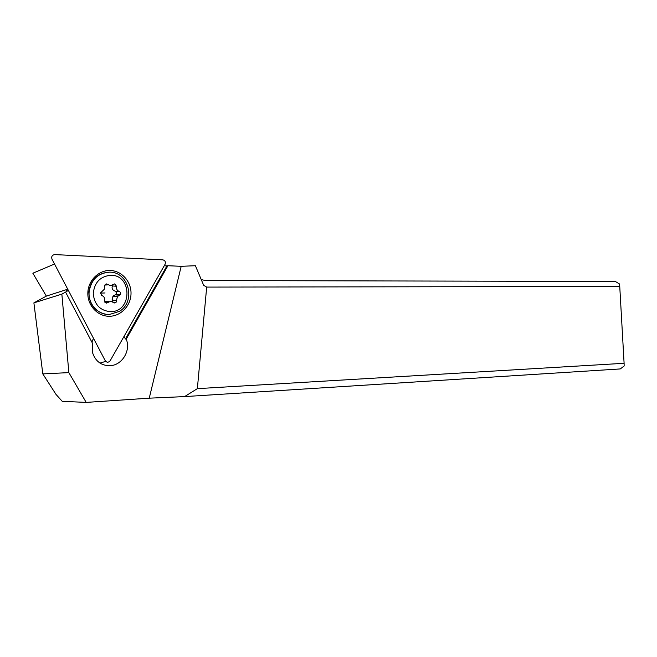 <?xml version="1.0" encoding="UTF-8"?>
<svg xmlns="http://www.w3.org/2000/svg" width="657" height="657" viewBox="0 0 657 657"><rect width="100%" height="100%" fill="white"/><g stroke="black" fill="none" stroke-linecap="round" stroke-linejoin="round"><path stroke-width="0.99" d="M165.038 264.344L110.212 360.66C108.512 362.664 106.869 362.705 105.276 360.767L52.002 259.195C51.213 256.542 52.141 255.006 54.794 254.596L162.879 259.844C165.137 260.459 165.851 261.962 165.038 264.344L110.212 360.66C108.512 362.664 106.869 362.705 105.276 360.767L52.002 259.195C51.213 256.542 52.141 255.006 54.794 254.596L162.879 259.844C165.137 260.459 165.851 261.962 165.038 264.344M87.841 292.882C87.397 305.349 97.523 316.296 109.07 316.272C120.601 316.428 130.727 305.965 131.014 293.925C131.474 281.886 121.988 270.898 110.425 270.495C98.879 269.912 88.112 280.416 87.841 292.882M42.804 373.899L56.026 394.438L62.226 401.312L86.19 402.404L68.862 372.618L42.804 373.899L33.893 302.877L61.857 294.131L68.862 372.618M54.531 264.024L32.85 273.222L46.351 296.11L33.893 302.877M61.857 294.131L65.56 292.094L92.465 343.225L92.694 353.088C95.676 361.481 101.433 365.686 109.957 365.703C122.095 365.382 131.088 350.485 126.218 339.127L167.913 265.724L166.944 265.904L125.405 338.987L126.218 339.127M86.19 402.404L149.246 398.175L181.192 266.315L167.913 265.724M164.217 265.781L166.944 265.904M181.192 266.315L195.4 265.715L203.678 285.343L206.684 287.093L619.748 286.477L619.502 283.972L615.33 281.467L205.28 280.539L201.231 279.545M67.203 289.926L67.802 289.318M112.117 299.321L113.39 295.74M125.405 338.987L124.083 336.285M105.711 361.383L99.995 363.091M93.466 338.256L91.914 342.182M65.56 292.094L68.377 290.419M67.975 289.655L66.258 290.263L67.088 289.712M67.737 289.203L46.351 296.11M110.056 272.187L108.988 272.154C97.474 273.164 90.748 279.767 88.818 291.946C89.065 304.363 94.871 311.829 106.229 314.333M109.308 272.17C128.838 271.382 136.328 301.604 119.319 311.418L109.341 314.514C98.139 315.105 88.022 304.035 89.122 291.971C91.06 279.783 97.786 273.181 109.308 272.17M110.614 311.656C100.217 310.745 94.436 304.749 93.245 293.671C94.386 282.551 100.168 276.416 110.59 275.275C132.435 274.544 132.394 311.993 110.614 311.656M119.385 295.239L120.215 294.689C121.019 293.309 120.74 292.266 119.385 291.56C117.094 290.632 116.133 288.858 116.511 286.263L114.753 283.873L110.598 285.688L106.401 283.906L104.701 285.163L104.455 289.105L100.464 292.965L101.704 295.445C104.052 296.381 105.03 298.155 104.652 300.775L106.426 303.148L110.606 301.284L114.761 303.008L116.034 302.434L117.422 296.578L119.385 295.239L115.254 294.853L116.831 293.038L115.246 291.199L119.385 291.56M112.552 285.163L112.38 285.935C111.542 288.464 112.503 290.213 115.246 291.199M115.254 294.853L112.955 296.143L112.388 300.159L116.511 300.594M112.396 301.686L112.388 300.159M108.922 301.686L104.594 301.21M104.734 285.064L108.15 284.867M100.431 293.096L105.046 292.973M149.246 398.175L184.584 396.598L197.363 388.648L206.684 287.093M197.363 388.648L624.101 363.296L619.748 286.477M624.101 363.296L624.15 366.006L620.265 368.938L184.584 396.598M116.511 286.263L112.38 285.935M104.874 302.269L107.691 302.581M105.342 284.276L107.674 284.448M120.215 294.689L116.199 294.311M117.422 296.578L112.955 296.143M116.034 302.434L113.086 302.113"/></g></svg>
